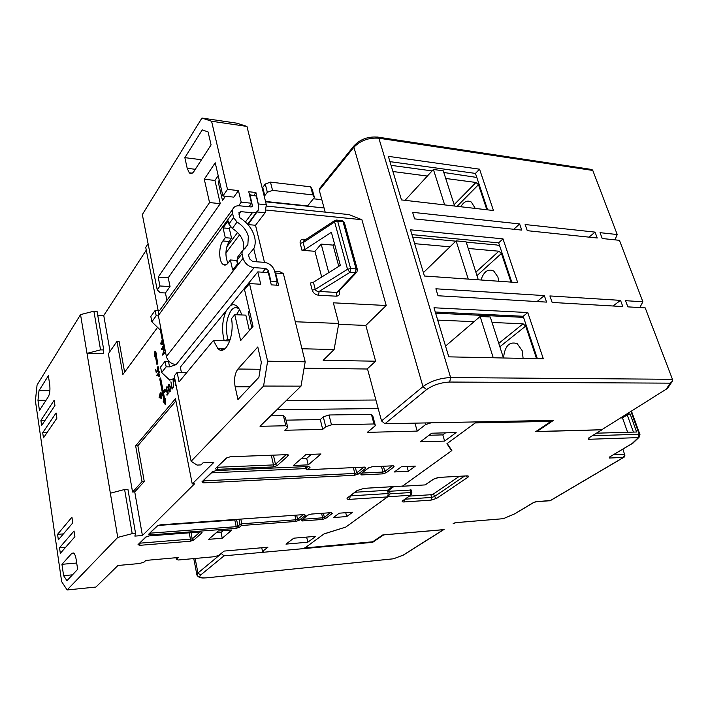<?xml version="1.0" encoding="UTF-8"?>
<svg xmlns="http://www.w3.org/2000/svg" width="708" height="708" viewBox="0 0 708 708"><rect width="100%" height="100%" fill="white"/><g stroke="black" fill="none" stroke-linecap="round" stroke-linejoin="round"><path stroke-width="1.06" d="M503.512 357.983C504.786 346.017 509.335 341.229 517.167 343.628L522.141 350.575L523.124 358.39M414.667 243.667L449.987 246.826M468.236 248.464L498.875 251.207L501.441 253.446L510.999 282.103M466.2 242.127L496.804 244.986L499.627 245.773M412.702 237.136L455.819 241.162M392.922 171.513L427.358 176.062M445.73 178.478L475.971 182.469L478.484 184.682L486.856 209.763M443.81 172.487L476.803 177.442M391.064 165.345L432.092 170.902M405.047 200.329L433.411 169.469L444.668 204.904M433.411 169.469L443.27 170.814L454.598 206.046M460.758 206.754C463.926 201.479 467.466 199.922 471.369 202.081L475.28 208.435M633.43 432.092L627.235 414.888L622.482 417.879L620.712 417.915M627.633 432.269L622.482 417.879M596.517 433.19L636.625 432.004L630.12 413.976L627.235 414.888M630.12 413.976L626.863 414.03M622.872 449.155L624.783 454.952L623.146 457.616L550.443 500.485L536.381 501.698L533.319 502.645L514.619 513.84L503.344 518.681L514.725 513.831M411.136 490.025L387.701 491.352M631.465 411.127L639.899 434.411L639.607 436.756L638.324 437.615L639.2 434.261L639.952 434.544M459.306 476.316L433.65 493.857L430.88 494.724L409.481 496.104M402.339 486.272L425.172 484.909L401.949 486.263M393.772 486.626L387.63 491.104M390.17 493.821L387.816 496.75L410.375 495.299L410.95 492.52L390.17 493.821L389.418 490.998M602.34 429.579L588.206 438.296L588.428 439.296L638.324 437.615L632.279 443.42L609.305 457.173L609.446 458.049L623.12 457.403M402.383 486.21L451.863 450.554L447.208 443.5L475.227 422.933L550.992 421.349L535.779 431.623L601.632 429.818M633.226 442.96L632.279 443.42M624.783 455.067L624.244 457.067L623.146 457.616M549.346 500.848L550.488 500.494M515.185 513.636L514.619 513.84M454.049 523.124L453.447 523.495M443.527 529.637L382.833 534.912L372.638 541.797L304.953 547.921L323.945 533.982L345.548 527.15M304.927 547.939L372.638 541.797M304.422 547.983L304.953 547.921M345.566 527.23L387.807 496.715M550.992 421.349L551.709 420.384M480.971 279.996C483.812 271.5 488.051 268.491 493.697 270.96L497.91 277.023L498.777 281.244M445.536 346.079L480.139 316.494L493.255 357.77M480.139 316.494L490.272 316.963L503.459 357.983M367.443 368.691L381.541 420.933L384.931 423.756L553.506 420.34L536.965 431.499L536.788 430.942M319.715 188.355L319.255 190.16L325.176 212.126M666.697 388.887L601.773 429.729L536.965 431.499M671.715 382.178L667.547 388.356L601.773 429.729M384.931 423.756L426.535 389.612C433.022 385.037 440.739 382.515 449.677 382.046L450.615 377.568L378.869 138.21L592.791 170.451L617.234 234.534L600.039 232.666L602.234 238.525L619.447 240.322L642.882 301.776L625.545 300.688L627.863 306.865L645.209 307.883L672.45 379.293L672.343 381.258L670.281 383.152L666.325 388.966M592.791 170.451L591.932 169.504L590.357 169.265M617.234 234.534L614.951 239.853M642.882 301.776L639.828 307.564M493.458 210.524L401.48 199.922L388.356 156.353L479.555 169.177L493.458 210.524M517.69 282.572L424.419 276.023L410.498 229.826L502.99 238.861L517.69 282.572M543.328 358.814L448.784 356.85L433.986 307.768L527.77 312.538L543.328 358.814M597.242 238.003L527.265 230.675L525.132 224.533L595.047 232.118L597.242 238.003M521.743 230.1L414.605 218.887L412.614 212.32L519.619 223.932L521.743 230.1M438.004 295.758L435.88 288.793L544.328 295.59L546.576 302.112L438.004 295.758M552.151 302.44L549.904 295.944L620.518 300.369L622.828 306.573L552.151 302.44M487.626 209.86L475.449 173.407L479.555 169.177M475.449 173.407L389.949 161.636M511.787 282.156L498.653 242.853L502.99 238.861M498.653 242.853L411.941 234.631M537.354 358.69L523.185 316.272L527.77 312.538M523.185 316.272L435.27 312.024M595.047 232.118L589.074 237.145M519.619 223.932L513.822 229.268M544.328 295.59L537.036 301.555M620.518 300.369L613.022 305.998M160.07 309.856L232.755 209.196L232.543 213.223L233.578 217.63L237.047 222.064C242.986 225.781 246.747 230.587 248.331 236.472L247.853 244.694L242.163 251.198L242.012 253.765L243.074 258.314C244.862 263.624 248.561 266.73 254.163 267.633L265.766 268.421L268.35 270.598L266.783 272.491M243.455 249.694L243.499 242.782C241.941 236.923 238.207 232.153 232.312 228.472L237.047 222.064M270.686 282.395L270.89 281.111L277.155 281.492L274.598 271.014C272.907 266.084 269.474 263.19 264.296 262.341L252.721 261.517L249.464 258.783L248.526 254.8L253.942 248.375C255.367 244.959 255.588 241.171 254.614 237.012C252.508 229.206 247.561 222.772 239.773 217.692L238.932 212.639L240.906 211.639L252.34 212.772L245.419 222.011M158.663 311.803L158.335 315.538L160.548 326.804L160.132 329.043L163.548 346.451M164.769 348.336L163.698 347.23L164.123 345.044L166.389 356.566C167.831 361.354 171.106 364.027 176.203 364.576L169.575 366.877L166.168 366.832L161.654 372.532L169.752 380.125L174.708 378.258M238.348 256.137L237.33 257.464L237.171 260.013L237.923 263.279L232.666 270.014L230.374 259.986L227.923 263.19C226.206 265.314 224.507 265.659 222.825 264.234C218.675 260.916 218.701 246.154 222.878 240.959L225.286 237.693L223.055 227.905L228.135 220.914L228.87 224.082L232.312 228.472M230.427 226.941L229.304 228.463L223.055 227.905M229.304 228.463L231.56 238.215L225.286 237.693M231.56 238.215L229.126 241.472C225.339 248.561 224.932 255.8 227.914 263.199M237.472 263.854L236.684 260.438L230.374 259.986M232.755 209.196C233.923 206.692 236.171 205.55 239.516 205.789L250.933 206.948L252.482 206.178L250.128 195.311L249.57 195.072M270.89 281.111L268.35 270.598M249.473 194.673L256.261 195.974L258.677 205.86L258.473 209.71C257.42 211.958 255.376 212.975 252.34 212.772M256.261 195.974L250.128 195.311M168.973 361.319L165.079 361.275L160.583 367.001L161.654 372.532M160.335 330.07L151.848 321.804L150.813 316.485L155.141 310.44L159.557 310.573M166.168 366.832L165.079 361.275M155.141 310.44L156.185 315.795L158.397 315.883M151.848 321.804L156.185 315.795M277.155 281.492L276.562 285.182M221.392 350.186L222.516 348.858M437.703 320.104L474.068 321.68M492.033 322.459L523.053 323.804L525.681 326.078L536.567 358.673M435.615 313.175L520.867 317.237L523.734 317.927M423.402 272.651L456.102 240.879L468.254 279.102M456.102 240.879L466.103 241.817L478.316 279.81M372.514 541.859L372.638 542.346L224.011 555.842L221.232 553.426M372.638 542.346L383.692 534.894L443.429 529.699L403.135 555.143L393.498 558.789L207.099 577.772C200.683 578.224 198.506 577.321 200.585 575.073L224.011 555.842M403.684 554.966L403.135 555.143M444.084 529.469L443.429 529.699M237.915 369.018C234.808 373.355 233.879 379.284 235.144 386.798L237.932 399.533L258.898 377.32L261.332 362.275L257.792 346.964L237.915 369.018L260.199 369.275M39.002 390.674L37.975 400.339L39.453 410.454L48.356 396.684C49.834 393.772 50.277 389.701 49.684 384.462L48.356 375.718L39.002 390.674L49.879 390.666M230.215 339.557L227.87 339.495L224.188 340.76L229.773 340.911M239.508 309.458L238.985 308.962C236.384 306.883 233.835 307.299 231.321 310.219C226.303 318.149 225.153 327.901 227.87 339.495M238.968 310.555L236.525 314.75M135.653 445.828L142.051 481.608L144.273 481.502L137.848 445.766L135.653 445.828L175.487 398.719L192.24 483.9L213.843 462.395L203.028 462.82L200.966 464.908L197.01 465.076L191.125 461.253L174.248 375.921L177.15 372.355L186.877 372.452M177.15 372.355L179.044 381.886L213.4 340.468L217.984 348.761C225.436 356.212 234.658 336.327 231.525 318.618L234.799 314.679L240.64 340.601L253.021 326.344L244.543 289.661L249.499 283.581L260.721 284.244L257.792 271.899L268.314 272.598L271.288 284.864L278.607 285.297L275.616 273.076L275.023 272.766M158.185 277.12L168.238 277.722L170.035 286.545L159.946 285.988L158.185 277.12L209.541 202.559L220.268 203.656L168.238 277.722M222.887 195.974L233.782 197.134L238.446 190.585L227.498 189.381L222.887 195.974L215.214 162.778L204.285 179.23L209.541 202.559M59.516 547.753L60.33 553.32L74.898 536.717L74.03 531L59.516 547.753L65.64 547.266M57.56 534.328L58.366 539.841L72.791 522.867L71.933 517.203L57.56 534.328L63.41 533.912M42.71 432.756L43.462 437.88L56.879 418.216L56.082 412.959L42.71 432.756L47.02 432.668M40.905 420.384L41.648 425.464L54.941 405.489L54.153 400.277L40.905 420.384L45.073 420.322M344.407 222.693L343.044 221.719L356.071 268.907L357.319 269.429L356.974 271.952L355.372 272.757L356.071 268.907L350.619 268.518L337.663 221.188L334.619 221.958L335.203 220.268M306.06 239.375L303.998 239.189L304.679 240.278L303.599 240.986L303.166 242.596L334.619 221.958L347.522 269.305L315.246 289.395C315.795 290.802 317.096 291.492 319.149 291.448L349.929 272.385L347.522 269.305L350.619 268.518L349.929 272.385L355.372 272.757L336.831 292.457L338.424 291.643L356.416 272.545M157.468 375.081L158.645 373.576L159.043 375.629L157.468 375.081M168.752 385.09L169.256 385.01L170.035 387.214L169.92 391.064L169.433 391.143L168.38 387.037L168.752 385.09M161.026 343.469L162.221 341.893L162.619 343.938L161.026 343.469M169.92 391.064L170.416 391.064M334.433 243.525L333.043 245.101L338.769 266.35M313.405 282.262L315.246 289.395L312.21 290.165L310.378 283.032L313.405 282.262L340.336 265.367L331.388 232.286L304.944 249.508L301.953 250.269L314.954 251.305L321.184 244.101L328.751 272.642M333.043 245.101L321.184 244.101M170.035 286.545L165.442 292.979L160.212 292.705L157.22 289.882L159.946 285.988M310.688 186.823L312.848 194.912L314.414 197.488L312.263 189.434L310.688 186.823L270.474 182.124L272.545 190.381L267.332 192.266L264.792 195.647L262.756 187.416L265.27 184.009L270.474 182.124M265.27 184.009L267.332 192.266M184.859 157.654L187.204 168.327L189.284 172.805C190.833 174.15 192.417 173.637 194.027 171.274L211.081 144.892L208.081 131.945L202.24 129.883L184.859 157.654L201.488 159.734M234.808 519.973L236.552 519.415L237.959 526.124L236.215 526.672L234.808 519.973L157.937 525.469M305.617 468.59L211.542 472.829M93.89 311.193L97.058 311.316L103.757 349.947L100.554 349.885L93.89 311.193L80.535 314.609L87.004 353.363L103.288 353.673L103.757 349.947M163.389 345.681L161.344 349.256L164.194 349.212L162.486 355.097L165.451 352.407L165.327 351.788L163.185 353.726L164.681 348.486L162.194 348.61L164.69 348.548M162.265 349.301L162.636 348.619M159.38 372.656L158.654 371.815L158.53 372.966L156.645 375.346L159.557 376.497L158.928 373.222L159.557 372.426L159.433 371.806L158.804 372.603M159.486 376.152L157.707 375.16M155.76 352.345L155.592 355.938M155.317 355.938L156.964 364.523L157.822 363.416L156.167 354.823L156.849 353.929L154.919 351.106L154.636 356.823L155.317 355.938L156.22 355.956L157.689 363.585M167.061 391.241L167.734 391.312M167.088 387.533L167.38 387.011M167.353 391.816L167.079 391.241M165.132 389.975L164.097 391.241L163.176 391.241L160.619 377.939L159.751 379.028L160.663 379.028L163.221 392.303L161.512 394.4L160.601 394.4L160.265 392.648L159.079 397.604L161.291 398.029M160.76 394.4L159.99 397.604M159.079 397.604L161.353 398.347L161.017 396.595L162.734 394.506L163.645 394.506L164.805 400.533L164.106 401.374L165.247 403.126M261.748 547.753L262.535 551.399L267.925 547.213L224.064 551.081L218.922 555.337L214.577 556.7L178.221 560.001L176.301 559.187L178.186 557.523L145.839 560.417L144.043 562.099L139.573 563.515L117.962 565.48L95.943 587.047L67.118 589.95L117.74 537.416L132.201 533.628L135.564 533.381L127.927 489.325L124.599 489.494L110.359 493.202L87.004 353.363L100.554 349.885M169.221 384.993L169.495 384.426M158.034 367.425L158.3 366.965L157.397 366.956L157.132 370.992L156.344 371.532L155.627 369.558L156.158 372.364L157.654 371.337L157.503 367.585L158.061 367.443L158.53 368.443L158.45 371.196L158.813 368.125L158.211 366.744L157.397 366.956M156.344 371.532L157.627 371.284M163.088 344.513L161.309 343.557M213.4 340.468L224.188 340.76C221.533 329.901 222.232 319.857 226.303 310.608L230.348 305.635C234.684 303.21 238.277 305.714 241.118 313.148L241.667 314.963M312.21 290.165C313.263 293.077 315.352 294.758 318.494 295.218L319.149 291.448L336.831 292.457L336.176 296.183C338.875 296.033 339.99 294.546 339.53 291.74L338.566 291.492M314.954 251.305L321.697 277.058M258.526 205.232L255.907 192.514L248.765 191.726L251.544 203.24L241.207 202.169L238.446 190.585M248.959 206.745L251.544 203.24M238.614 205.736L241.207 202.169M256.871 261.81L253.765 248.774M248.03 224.719L257.624 211.064M255.907 192.514L253.96 195.16M224.215 348.902L223.524 349.708M218.188 175.664L214.949 180.452L220.268 203.656M165.442 292.979L166.929 300.36M219.259 180.283L218.197 181.85L222.489 200.497L225.471 196.249M230.348 305.635L257.792 271.899M234.799 314.679L245.844 315.131L249.384 330.539M249.446 310.874L248.269 312.272L251.827 327.716M266.137 206.037L349.026 214.586L361.894 219.71L386.223 305.502L333.344 302.82L338.787 323.45L334.114 349.522L323.175 360.301L375.621 361.204L367.098 369.01L304.086 368.222M338.619 324.37L365.824 325.414L375.621 361.204M386.223 305.502L365.824 325.414M314.414 197.488L307.608 205.904L265.509 201.453M272.545 190.381L312.848 194.912M262.756 187.416L262.022 187.337M264.057 195.567L264.792 195.647M227.498 189.381L211.577 121.245L201.939 118.05L142.326 214.568L157.22 289.882M146.273 250.128L103.757 315.502L110.059 351.345M142.051 481.608L132.564 492.025L108.377 353.77L116.962 341.38L119.103 341.433L124.617 372.151M216.099 532.823L221.038 532.443L223.126 530.637M301.289 458.607L306.679 458.395L311.378 454.332M428.986 435.27L442.819 434.889L445.553 432.836M262.535 551.399L264.031 552.213L304.059 548.576L324.131 533.841L345.761 527.088L387.595 496.91L388.276 493.529L350.416 495.883M176.301 559.187L176.026 557.718M37.975 400.339L46.02 400.303M72.464 574.843L63.605 575.675L66.941 580.693L77.659 569.347L76.145 559.382C75.597 556.01 74.738 553.877 73.579 552.992L71.871 553.293L61.941 564.311L76.703 563.019M61.941 564.311L63.605 575.675M67.118 589.95L61.658 581.64L35.4 400.79L37.064 385.002L80.535 314.609M132.201 533.628L124.599 489.494M163.982 353.743L163.185 353.726M162.194 348.61L163.513 346.3M162.265 349.274L161.344 349.256M159.132 372.966L158.53 372.966M157.557 375.355L156.645 375.346M157.583 375.479L156.672 375.47M175.283 381.187L174.549 380.24L174.584 378.311M174.203 378.479L174.283 380.532L175.434 381.948M175.788 383.736L175.345 385.187L175.938 384.471M175.929 384.453L175.195 384.453M172.61 387.586L172.168 388.117L170.92 381.771L172.053 389.161L172.61 387.586M168.185 393.834L167.787 389.958L166.663 391.241L166.256 390.347L166.628 387.692L167.743 387.887L167.177 386.798L166.495 386.957L165.999 390.621L166.619 392.02L167.637 391.312L167.84 393.347L167.026 395.232L168.185 393.834M167.902 391.073L167.238 391.073M167.336 386.957L166.495 386.957M167.628 394.506L166.884 394.506M162.734 394.506L163.893 400.533L164.805 400.533M163.893 400.533L163.194 401.383L164.106 401.374M163.194 401.383L165.185 404.436L165.468 398.631L164.769 399.48L165.433 399.48M164.769 399.48L163.601 393.444L165.389 391.267L164.964 389.064L163.176 391.241M159.751 379.028L162.309 392.312L163.221 392.303M162.309 392.312L160.601 394.4M116.962 341.38L122.891 374.505L157.442 327.574M158.158 310.573L145.733 247.366L148.096 243.711M192.24 483.9L194.612 483.776L142.414 535.531L134.856 536.106L135.564 533.381M137.848 445.766L175.92 400.932M132.564 492.025L134.75 491.91L144.273 481.502M103.757 315.502L97.739 315.272M142.414 535.531L134.75 491.91M168.619 384.356L168.362 389.25L169.38 391.913L170.07 391.781L170.292 386.904L169.3 384.223L168.619 384.356L169.442 384.364M173.071 378.939L173.451 387.692L173.345 378.824M162.442 340.831L162.229 340.114L161.946 340.486L162.097 341.283L160.194 343.796L163.141 344.769L162.566 341.442M161.105 343.814L160.194 343.796M161.132 343.938L160.22 343.92M226.303 310.608L180.328 367.142L181.381 372.399M274.66 271.252L279.571 271.58L283.368 273.589L305.192 361.797L300.997 386.143L260.022 426.287L285.802 425.765L283.421 415.64L285.368 417.446L287.74 427.526L285.802 425.765M275.616 273.076L283.368 273.589M249.499 283.581L267.624 361.186L305.192 361.797M338.787 323.45L295.289 321.759M301.971 348.761L334.114 349.522M361.894 219.71L265.518 209.984M321.83 199.7L313.379 198.771M211.577 121.245L246.942 126.413L236.906 123.192L201.939 118.05M258.712 203.984L266.332 204.78L265.084 212.763L255.526 225.268L264.482 262.358M246.942 126.413L266.332 204.78M257.473 212.002L265.084 212.763M247.995 224.578L255.526 225.268M218.197 181.85L219.657 182.018M248.269 312.272L249.782 312.334M325.733 426.72L323.282 416.862L329.008 414.985L331.486 424.844L325.733 426.72L322.715 429.393L284.811 430.26L287.74 427.526M323.282 416.862L320.281 419.57L286.005 420.154M322.715 429.393L320.281 419.57M371.417 414.366L373.983 423.977L375.39 425.658L372.833 416.092L371.417 414.366L329.008 414.985M270.704 415.826L283.421 415.64M425.101 422.941L425.57 424.596L431.057 422.826L476.634 421.897L446.943 443.695L451.607 450.739L402.613 486.077L364.133 488.361M378.205 408.56L276.97 409.684M375.895 400.02L286.289 400.56M265.597 201.807L324.06 207.975M392.321 486.715L387.418 490.299L388.276 493.529M387.418 490.299L355.221 492.237M222.215 538.23L231.914 529.965L218.179 531.018L208.63 539.337L222.215 538.23L221.038 532.443M308.228 464.855L320.981 453.978L305.962 454.536L293.386 465.492L308.228 464.855L306.679 458.395M444.624 441.084L456.147 432.561L431.694 433.207L420.34 441.854L444.624 441.084L442.819 434.889M307.838 542.204L315.803 536.319L293.776 538.177L285.97 544.116L307.838 542.204L306.652 537.098M110.359 493.202L117.74 537.416M191.125 461.253L263.571 386.064L267.624 361.186M263.571 386.064L300.997 386.143M331.486 424.844L373.983 423.977M375.39 425.658L367.31 432.358L417.198 431.101L414.959 423.154M417.198 431.101L425.57 424.596M451.306 449.704L451.607 450.739M346.699 516.566L352.628 512.211L339.256 513.176L333.397 517.557L346.699 516.566L345.743 512.707M408.33 471.271L415.331 466.13L401.33 466.776L394.4 471.962L408.33 471.271L407.029 466.51M204.285 179.23L214.949 180.452M476.971 275.624L501.441 253.446M475.865 272.182L498.875 251.207M457.094 206.338L478.484 184.682M454.155 204.674L475.971 182.469M630.943 411.454L639.2 434.261L592.49 435.73M411.897 492.795L410.95 492.52L410.189 489.732M624.651 454.191L613.624 454.695M456.173 522.637L503.344 518.681L456.226 522.601L453.182 523.539M411.1 489.909L411.861 492.697L411.339 494.795L402.746 500.662C401.657 501.574 402.073 502.007 404.002 501.963L431.066 500.122L436.615 498.388L467.793 477.325C469.032 476.36 468.705 475.873 466.82 475.873L439.155 477.378L433.261 479.236L425.172 484.909L433.597 479.174M464.625 476.024L434.411 496.565L431.632 497.432L430.88 494.724M431.066 500.122L431.632 497.432L405.082 499.193M436.615 498.388L434.411 496.565L433.65 493.857M601.915 429.783L588.206 438.296M589.41 437.668L588.428 439.296M632.545 443.367L609.305 457.173M610.367 456.642L609.446 458.049M535.584 501.822L536.381 501.698M535.416 501.857L533.319 502.645M455.501 522.708L456.226 522.601M410.711 495.237L402.746 500.662M404.631 499.512L404.002 501.963M465.731 475.971L467.793 477.325M439.102 477.413L466.82 475.873M438.305 477.457L439.155 477.378M438.217 477.475L433.261 479.236M449.677 382.046L670.281 383.152M319.255 190.16L353.903 147.246L422.977 386.612L381.541 420.933M672.45 379.293L450.615 377.568C439.898 378.063 430.685 381.081 422.977 386.612L426.535 389.612M319.317 188.841L353.947 145.901C360.266 139.131 368.372 136.219 378.258 137.184L378.869 138.21C368.762 137.494 360.434 140.511 353.903 147.246L354.354 145.406M591.932 169.504L377.293 137.033M228.87 224.082L233.578 217.63M232.543 213.223L158.335 315.538M160.548 326.804L164.123 345.044M166.389 356.566L243.074 258.314M242.012 253.765L237.171 260.013M229.126 241.472L222.878 240.959M176.203 364.576L254.163 267.633M262.65 272.226L265.766 268.421M169.575 366.877L168.477 361.328M158.725 311.724L158.495 310.582M240.906 211.639L238.968 214.276M251.243 206.957L252.526 205.223M237.534 232.543L226.728 246.977M499.857 346.77L525.681 326.078M498.768 343.38L523.053 323.804M221.277 553.683L197.948 573.002L195.151 558.47M207.099 577.772L206.594 577.843C202.665 578.064 199.063 578.48 196.939 575.073L197.948 573.002L200.585 575.073M249.924 386.825L235.144 386.798M336.132 220.038L337.07 220.135L337.663 221.188L343.044 221.719L342.451 220.666L341.513 220.577M304.59 240.269L334.645 220.595L337.07 220.135L342.451 220.666L344.3 222.303L357.425 269.748M303.998 239.189C301.042 239.207 299.767 240.596 300.174 243.348L303.166 242.596L304.944 249.508M383.417 466.262L384.798 471.457L382.948 472.05L381.435 466.36M240.817 519.114L241.8 523.787L240.047 524.345L238.977 519.238M296.643 515.123L297.599 519.247L295.882 519.787L294.838 515.256M305.378 466.66L305.652 468.74L306.9 469.767L309.998 467.519L308.776 466.484L216.223 470.546L212.117 471.882L201.966 481.847L203.612 482.865L354.478 475.28L358.239 474.086L365.912 468.085L364.93 467.085L307.369 469.74M355.354 467.545L356.708 472.829L354.832 473.431L353.354 467.643M187.204 168.327L195.311 169.292M318.494 295.218L336.176 296.183M339.53 291.74L339.265 290.74M300.174 243.348L301.953 250.269M286.147 454.704L275.483 464.271L273.412 455.173M271.279 455.253L273.474 464.917L273.138 466.926L277.155 465.625L275.483 464.271L273.474 464.917L217.781 467.262L217.683 466.802M226.702 457.952L215.825 468.236C215.267 468.97 215.807 469.333 217.462 469.333L217.781 467.262L217.241 467.236M200.001 532.009L192.24 538.965L191.027 532.699M189.222 532.832L190.505 539.514L190.248 541.231L193.718 540.133L192.24 538.965L139.874 543.169M146.273 536.885L138.033 544.638L139.697 545.337L139.945 543.585L139.449 543.585M323.361 513.22L324.335 517.274L322.644 517.805L321.574 513.344M382.586 473.873L382.948 472.05L361.965 473.077L361.593 474.926L382.586 473.873L386.294 472.687L394.135 466.776L393.259 465.793L372.107 466.758L368.302 467.97L360.611 473.971L361.593 474.926M392.188 465.864L384.798 471.457L386.294 472.687M235.932 528.398L236.215 526.672L150.609 533.124L150.362 534.929L235.932 528.398L239.428 527.292L241.516 525.513L240.047 524.345L237.959 526.124L239.428 527.292M295.581 521.469L295.882 519.787L241.8 523.787L241.516 525.513L295.581 521.469L299.006 520.389L305.484 515.327L304.396 514.557L160.689 524.832M303.458 514.636L297.599 519.247L299.006 520.389M307.98 466.545L305.794 468.404L307.405 469.714L364.93 467.085M354.478 475.28L354.832 473.431L203.922 480.856L203.612 482.865M363.939 467.156L356.708 472.829L358.239 474.086M71.871 553.293L73.765 553.134M322.335 519.46L322.644 517.805L302.661 519.283L302.351 520.955L322.335 519.46L325.724 518.398L332.353 513.397L331.362 512.636L311.21 514.07L307.75 515.159L311.21 514.07M330.344 512.725L324.335 517.274L325.724 518.398M392.754 465.855L394.135 466.776M372.072 466.784L393.259 465.793M368.302 467.97L372.107 466.758M368.594 467.917L360.611 473.971M304.396 514.557L160.707 524.805L157.026 525.991L148.689 534.168L150.362 534.929M158.008 525.416L160.707 524.805M157.955 525.433L157.026 525.991M157.521 525.849L148.689 534.168M304.245 514.636L305.484 515.327M308.529 466.599L309.998 467.519M212.117 471.882L216.223 470.546L308.776 466.484M212.657 471.74L201.966 481.847M364.523 467.183L365.912 468.085M356.991 490.591L364.195 488.316L356.991 490.591L347.663 497.689C346.416 498.848 347.053 499.405 349.593 499.352L387.595 496.91M402.613 486.077L364.195 488.316M357.522 490.494L347.663 497.689M350.274 495.989L349.593 499.352M217.462 469.333L273.138 466.926M277.155 465.625L288.183 455.775C288.837 455.049 288.386 454.669 286.829 454.651L230.366 456.722L226.162 458.094L215.825 468.236M286.625 454.766L288.183 455.775M230.33 456.749L286.829 454.651M226.162 458.094L230.366 456.722M193.718 540.133L202.063 532.682L200.612 531.947L149.388 535.876L145.786 537.027L138.033 544.638M200.727 531.938L202.063 532.682M149.361 535.894L200.612 531.947M146.76 536.469L149.388 535.876M146.698 536.496L145.786 537.027M139.697 545.337L190.248 541.231M307.75 515.159L301.263 520.221L302.351 520.955M308.033 515.105L301.263 520.221M331.149 512.716L332.353 513.397M311.193 514.088L331.362 512.636M633.43 442.686L638.961 437.385M624.863 455.651L624.783 454.952M623.447 457.536L550.904 500.308M536.328 501.733L549.178 500.786M515.274 513.539L533.54 502.609M454.085 523.115L455.377 522.734M226.604 264.491L222.825 264.234M237.33 257.464L242.163 251.198M244.57 248.933L247.853 244.694M252.136 206.648L252.482 206.178M225.914 252.933L239.561 234.826M247.57 224.197L257.075 211.577M193.771 558.594L196.842 574.586M207.063 577.799L393.391 558.816M403.224 555.134L393.498 558.816M403.843 554.807L443.695 529.655M170.363 391.143L169.832 391.143M169.796 385.01L169.256 385.01M305.157 466.669L305.626 468.643M175.434 381.922L174.911 381.922M167.646 387.577L167.15 387.577M167.159 392.02L166.619 392.02M169.929 391.913L169.38 391.913M158.636 367.452L158.061 367.443M189.284 172.805L192.249 173.15M217.984 348.761L224.799 348.911"/></g></svg>
